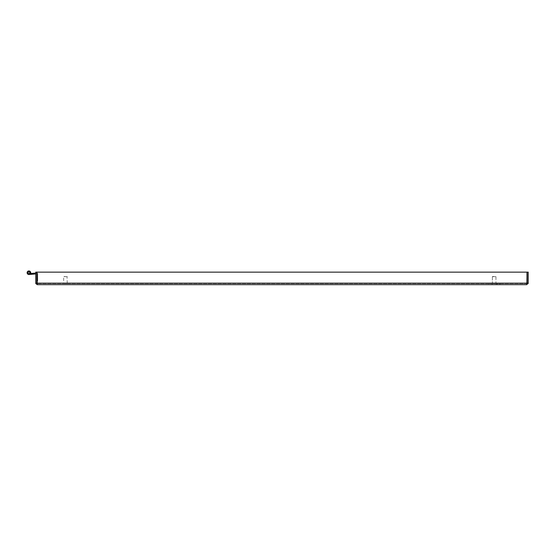 <?xml version="1.0" encoding="UTF-8"?>
<svg xmlns="http://www.w3.org/2000/svg" width="556" height="556" viewBox="0 0 556 556"><rect width="100%" height="100%" fill="white"/><g stroke="black" fill="none" stroke-linecap="round" stroke-linejoin="round"><path stroke-width="0.42" stroke-dasharray="2.78 2.08" d="M495.959 276.68L492.387 276.68L495.966 276.68L492.387 276.68L495.966 276.68L495.966 283.296L492.387 283.296L495.966 283.296L492.387 283.296L495.966 283.296L495.966 276.68L492.609 276.45L495.966 276.68M492.387 276.68L492.387 283.296L492.387 276.68M63.683 283.296L67.262 283.296L63.683 283.296L63.683 276.68L67.262 276.68L63.905 276.45M67.262 283.296L67.04 276.45M63.175 283.296L67.769 283.296M67.769 283.616L63.175 283.616M499.907 284.672L499.907 283.616L497.224 283.616L499.907 283.616L499.907 284.672L497.224 284.672L497.224 283.616L488.446 283.616L497.224 283.616L497.224 284.672L499.907 284.672M491.129 284.672L497.224 284.672L491.129 284.672L491.129 283.616L491.129 284.672L488.446 284.672L488.446 283.616L488.446 284.672L491.129 284.672M492.164 284.672L496.188 284.672L492.164 284.672L492.164 283.616L496.188 283.616L492.164 283.616L496.188 283.616L492.164 283.616L496.188 283.616L492.164 283.616L492.164 284.672L496.188 284.672L492.164 284.672L496.188 284.672L492.164 284.672L492.164 283.616M36.821 281.03L36.821 274.31A0.431 0.431 0 0 0 36.355 273.879A0.431 0.431 0 0 1 36.821 274.31L36.821 281.03L37.683 280.954L37.683 273.879A0.897 0.897 0 0 0 36.71 272.982L31.553 273.434L31.629 274.296L31.553 273.434L30.51 273.524A1.793 1.793 0 0 0 30.517 273.517L28.982 273.628A0.897 0.897 0 0 1 28.036 272.537A0.897 0.897 0 0 1 29.364 271.96A0.897 0.897 0 0 1 29.496 273.406L30.601 273.309A1.793 1.793 0 0 0 29.239 270.974A1.793 1.793 0 0 0 27.119 272.642A1.793 1.793 0 0 0 29.065 274.518A1.793 1.793 0 0 1 27.119 272.642A1.793 1.793 0 0 1 29.239 270.974A1.793 1.793 0 0 1 30.601 273.309L29.496 273.406A0.897 0.897 0 0 0 29.364 271.96A0.897 0.897 0 0 0 28.036 272.537A0.897 0.897 0 0 0 28.982 273.628L30.517 273.517A1.793 1.793 0 0 1 30.51 273.524L31.553 273.434L30.51 273.524A1.793 1.793 0 0 0 30.517 273.517L28.982 273.628A0.897 0.897 0 0 1 28.036 272.537A0.897 0.897 0 0 1 29.364 271.96A0.897 0.897 0 0 1 29.496 273.406L30.601 273.309A1.793 1.793 0 0 0 29.239 270.974A1.793 1.793 0 0 0 27.119 272.642A1.793 1.793 0 0 0 29.065 274.518A1.793 1.793 0 0 1 27.119 272.642A1.793 1.793 0 0 1 29.239 270.974A1.793 1.793 0 0 1 30.601 273.309L29.496 273.406A0.897 0.897 0 0 0 29.364 271.96A0.897 0.897 0 0 0 28.036 272.537A0.897 0.897 0 0 0 28.982 273.628L30.517 273.517A1.793 1.793 0 0 1 30.51 273.524L31.553 273.434L30.51 273.524A1.793 1.793 0 0 0 30.517 273.517L28.982 273.628A0.897 0.897 0 0 1 28.036 272.537A0.897 0.897 0 0 1 29.364 271.96A0.897 0.897 0 0 1 29.496 273.406L30.601 273.309A1.793 1.793 0 0 0 29.239 270.974A1.793 1.793 0 0 0 27.119 272.642A1.793 1.793 0 0 0 29.065 274.518A1.793 1.793 0 0 1 27.119 272.642A1.793 1.793 0 0 1 29.239 270.974A1.793 1.793 0 0 1 30.601 273.309L29.496 273.406A0.897 0.897 0 0 0 29.364 271.96A0.897 0.897 0 0 0 28.036 272.537A0.897 0.897 0 0 0 28.982 273.628L30.517 273.517A1.793 1.793 0 0 1 30.51 273.524L31.553 273.434L30.51 273.524A1.793 1.793 0 0 0 30.517 273.517L28.982 273.628A0.897 0.897 0 0 1 28.036 272.537A0.897 0.897 0 0 1 29.364 271.96A0.897 0.897 0 0 1 29.496 273.406L30.601 273.309A1.793 1.793 0 0 0 29.239 270.974A1.793 1.793 0 0 0 27.119 272.642A1.793 1.793 0 0 0 29.065 274.518A1.793 1.793 0 0 1 27.119 272.642A1.793 1.793 0 0 1 29.239 270.974A1.793 1.793 0 0 1 30.601 273.309L29.496 273.406A0.897 0.897 0 0 0 29.364 271.96A0.897 0.897 0 0 0 28.036 272.537A0.897 0.897 0 0 0 28.982 273.628L30.517 273.517A1.793 1.793 0 0 1 30.51 273.524L31.553 273.434L30.51 273.524A1.793 1.793 0 0 0 30.517 273.517L28.982 273.628A0.897 0.897 0 0 1 28.036 272.537A0.897 0.897 0 0 1 29.364 271.96A0.897 0.897 0 0 1 29.496 273.406L30.601 273.309A1.793 1.793 0 0 0 29.239 270.974A1.793 1.793 0 0 0 27.119 272.642A1.793 1.793 0 0 0 29.065 274.518A1.793 1.793 0 0 1 27.119 272.642A1.793 1.793 0 0 1 29.239 270.974A1.793 1.793 0 0 1 30.601 273.309L29.496 273.406A0.897 0.897 0 0 0 29.364 271.96A0.897 0.897 0 0 0 28.036 272.537A0.897 0.897 0 0 0 28.982 273.628L30.517 273.517A1.793 1.793 0 0 1 30.51 273.524L31.553 273.434L30.51 273.524A1.793 1.793 0 0 0 30.517 273.517L28.982 273.628A0.897 0.897 0 0 1 28.036 272.537A0.897 0.897 0 0 1 29.364 271.96A0.897 0.897 0 0 1 29.496 273.406L30.601 273.309A1.793 1.793 0 0 0 29.239 270.974A1.793 1.793 0 0 0 27.119 272.642A1.793 1.793 0 0 0 29.065 274.518A1.793 1.793 0 0 1 27.119 272.642A1.793 1.793 0 0 1 29.239 270.974A1.793 1.793 0 0 1 30.601 273.309L29.496 273.406A0.897 0.897 0 0 0 29.364 271.96A0.897 0.897 0 0 0 28.036 272.537A0.897 0.897 0 0 0 28.982 273.628L30.517 273.517A1.793 1.793 0 0 1 30.51 273.524L31.553 273.434L30.51 273.524A1.793 1.793 0 0 0 30.517 273.517L28.982 273.628A0.897 0.897 0 0 1 28.036 272.537A0.897 0.897 0 0 1 29.364 271.96A0.897 0.897 0 0 1 29.496 273.406L30.601 273.309A1.793 1.793 0 0 0 29.239 270.974A1.793 1.793 0 0 0 27.119 272.642A1.793 1.793 0 0 0 29.065 274.518A1.793 1.793 0 0 1 27.119 272.642A1.793 1.793 0 0 1 29.239 270.974A1.793 1.793 0 0 1 30.601 273.309L29.496 273.406A0.897 0.897 0 0 0 29.364 271.96A0.897 0.897 0 0 0 28.036 272.537A0.897 0.897 0 0 0 28.982 273.628L30.517 273.517A1.793 1.793 0 0 1 30.51 273.524L31.553 273.434L30.51 273.524A1.793 1.793 0 0 0 30.517 273.517L28.982 273.628A0.897 0.897 0 0 1 28.036 272.537A0.897 0.897 0 0 1 29.364 271.96A0.897 0.897 0 0 1 29.496 273.406L30.601 273.309A1.793 1.793 0 0 0 29.239 270.974A1.793 1.793 0 0 0 27.119 272.642A1.793 1.793 0 0 0 29.065 274.518A1.793 1.793 0 0 1 27.119 272.642A1.793 1.793 0 0 1 29.239 270.974A1.793 1.793 0 0 1 30.601 273.309L29.496 273.406A0.897 0.897 0 0 0 29.364 271.96A0.897 0.897 0 0 0 28.036 272.537A0.897 0.897 0 0 0 28.982 273.628L30.517 273.517A1.793 1.793 0 0 1 30.51 273.524L31.553 273.434L30.51 273.524A1.793 1.793 0 0 0 30.517 273.517L28.982 273.628A0.897 0.897 0 0 1 28.036 272.537A0.897 0.897 0 0 1 29.364 271.96A0.897 0.897 0 0 1 29.496 273.406L30.601 273.309A1.793 1.793 0 0 0 29.239 270.974A1.793 1.793 0 0 0 27.119 272.642A1.793 1.793 0 0 0 29.065 274.518A1.793 1.793 0 0 1 27.119 272.642A1.793 1.793 0 0 1 29.239 270.974A1.793 1.793 0 0 1 30.601 273.309L29.496 273.406A0.897 0.897 0 0 0 29.364 271.96A0.897 0.897 0 0 0 28.036 272.537A0.897 0.897 0 0 0 28.982 273.628L30.517 273.517A1.793 1.793 0 0 1 30.51 273.524L31.553 273.434L30.51 273.524A1.793 1.793 0 0 0 30.517 273.517L28.982 273.628A0.897 0.897 0 0 1 28.036 272.537A0.897 0.897 0 0 1 29.364 271.96A0.897 0.897 0 0 1 29.496 273.406L30.601 273.309A1.793 1.793 0 0 0 29.239 270.974A1.793 1.793 0 0 0 27.119 272.642A1.793 1.793 0 0 0 29.065 274.518A1.793 1.793 0 0 1 27.119 272.642A1.793 1.793 0 0 1 29.239 270.974A1.793 1.793 0 0 1 30.601 273.309L29.496 273.406A0.897 0.897 0 0 0 29.364 271.96A0.897 0.897 0 0 0 28.036 272.537A0.897 0.897 0 0 0 28.982 273.628L30.517 273.517A1.793 1.793 0 0 1 30.51 273.524L31.553 273.434L30.51 273.524A1.793 1.793 0 0 0 30.517 273.517L28.982 273.628A0.897 0.897 0 0 1 28.036 272.537A0.897 0.897 0 0 1 29.364 271.96A0.897 0.897 0 0 1 29.496 273.406L30.601 273.309A1.793 1.793 0 0 0 29.239 270.974A1.793 1.793 0 0 0 27.119 272.642A1.793 1.793 0 0 0 29.065 274.518A1.793 1.793 0 0 1 27.119 272.642A1.793 1.793 0 0 1 29.239 270.974A1.793 1.793 0 0 1 30.601 273.309L29.496 273.406A0.897 0.897 0 0 0 29.364 271.96A0.897 0.897 0 0 0 28.036 272.537A0.897 0.897 0 0 0 28.982 273.628L30.517 273.517A1.793 1.793 0 0 1 30.51 273.524L31.553 273.434L30.51 273.524A1.793 1.793 0 0 0 30.517 273.517L28.982 273.628A0.897 0.897 0 0 1 28.036 272.537A0.897 0.897 0 0 1 29.364 271.96A0.897 0.897 0 0 1 29.496 273.406L30.601 273.309A1.793 1.793 0 0 0 29.239 270.974A1.793 1.793 0 0 0 27.119 272.642A1.793 1.793 0 0 0 29.065 274.518A1.793 1.793 0 0 1 27.119 272.642A1.793 1.793 0 0 1 29.239 270.974A1.793 1.793 0 0 1 30.601 273.309L29.496 273.406A0.897 0.897 0 0 0 29.364 271.96A0.897 0.897 0 0 0 28.036 272.537A0.897 0.897 0 0 0 28.982 273.628L30.517 273.517A1.793 1.793 0 0 1 30.51 273.524L31.553 273.434L30.51 273.524A1.793 1.793 0 0 0 30.517 273.517L28.982 273.628A0.897 0.897 0 0 1 28.036 272.537A0.897 0.897 0 0 1 29.364 271.96A0.897 0.897 0 0 1 29.496 273.406L30.601 273.309A1.793 1.793 0 0 0 29.239 270.974A1.793 1.793 0 0 0 27.119 272.642A1.793 1.793 0 0 0 29.065 274.518A1.793 1.793 0 0 1 27.119 272.642A1.793 1.793 0 0 1 29.239 270.974A1.793 1.793 0 0 1 30.601 273.309L29.496 273.406A0.897 0.897 0 0 0 29.364 271.96A0.897 0.897 0 0 0 28.036 272.537A0.897 0.897 0 0 0 28.982 273.628L30.517 273.517A1.793 1.793 0 0 1 30.51 273.524L31.553 273.434L30.51 273.524A1.793 1.793 0 0 0 30.517 273.517L28.982 273.628A0.897 0.897 0 0 1 28.036 272.537A0.897 0.897 0 0 1 29.364 271.96A0.897 0.897 0 0 1 29.496 273.406L30.601 273.309A1.793 1.793 0 0 0 29.239 270.974A1.793 1.793 0 0 0 27.119 272.642A1.793 1.793 0 0 0 29.065 274.518A1.793 1.793 0 0 1 27.119 272.642A1.793 1.793 0 0 1 29.239 270.974A1.793 1.793 0 0 1 30.601 273.309L29.496 273.406A0.897 0.897 0 0 0 29.364 271.96A0.897 0.897 0 0 0 28.036 272.537A0.897 0.897 0 0 0 28.982 273.628L30.517 273.517A1.793 1.793 0 0 1 30.51 273.524L31.553 273.434L30.51 273.524A1.793 1.793 0 0 0 30.517 273.517L28.982 273.628A0.897 0.897 0 0 1 28.036 272.537A0.897 0.897 0 0 1 29.364 271.96A0.897 0.897 0 0 1 29.496 273.406L30.601 273.309A1.793 1.793 0 0 0 29.239 270.974A1.793 1.793 0 0 0 27.119 272.642A1.793 1.793 0 0 0 29.065 274.518A1.793 1.793 0 0 1 27.119 272.642A1.793 1.793 0 0 1 29.239 270.974A1.793 1.793 0 0 1 30.601 273.309L29.496 273.406A0.897 0.897 0 0 0 29.364 271.96A0.897 0.897 0 0 0 28.036 272.537A0.897 0.897 0 0 0 28.982 273.628L30.517 273.517A1.793 1.793 0 0 1 30.51 273.524L31.553 273.434L30.51 273.524A1.793 1.793 0 0 0 30.517 273.517L28.982 273.628A0.897 0.897 0 0 1 28.036 272.537A0.897 0.897 0 0 1 29.364 271.96A0.897 0.897 0 0 1 29.496 273.406L30.601 273.309A1.793 1.793 0 0 0 29.239 270.974A1.793 1.793 0 0 0 27.119 272.642A1.793 1.793 0 0 0 29.065 274.518A1.793 1.793 0 0 1 27.119 272.642A1.793 1.793 0 0 1 29.239 270.974A1.793 1.793 0 0 1 30.601 273.309L29.496 273.406A0.897 0.897 0 0 0 29.364 271.96A0.897 0.897 0 0 0 28.036 272.537A0.897 0.897 0 0 0 28.982 273.628L30.517 273.517A1.793 1.793 0 0 1 30.51 273.524L31.553 273.434L30.51 273.524A1.793 1.793 0 0 0 30.517 273.517L28.982 273.628A0.897 0.897 0 0 1 28.036 272.537A0.897 0.897 0 0 1 29.364 271.96A0.897 0.897 0 0 1 29.496 273.406L30.601 273.309A1.793 1.793 0 0 0 29.239 270.974A1.793 1.793 0 0 0 27.119 272.642A1.793 1.793 0 0 0 29.065 274.518A1.793 1.793 0 0 1 27.119 272.642A1.793 1.793 0 0 1 29.239 270.974A1.793 1.793 0 0 1 30.601 273.309L29.496 273.406A0.897 0.897 0 0 0 29.364 271.96A0.897 0.897 0 0 0 28.036 272.537A0.897 0.897 0 0 0 28.982 273.628L30.517 273.517A1.793 1.793 0 0 1 30.51 273.524L31.553 273.434L30.51 273.524A1.793 1.793 0 0 0 30.517 273.517L28.982 273.628A0.897 0.897 0 0 1 28.036 272.537A0.897 0.897 0 0 1 29.364 271.96A0.897 0.897 0 0 1 29.496 273.406L30.601 273.309A1.793 1.793 0 0 0 29.239 270.974A1.793 1.793 0 0 0 27.119 272.642A1.793 1.793 0 0 0 29.065 274.518A1.793 1.793 0 0 1 27.119 272.642A1.793 1.793 0 0 1 29.239 270.974A1.793 1.793 0 0 1 30.601 273.309L29.496 273.406A0.897 0.897 0 0 0 29.364 271.96A0.897 0.897 0 0 0 28.036 272.537A0.897 0.897 0 0 0 28.982 273.628L30.517 273.517A1.793 1.793 0 0 1 30.51 273.524L31.553 273.434L30.51 273.524A1.793 1.793 0 0 0 30.517 273.517L28.982 273.628A0.897 0.897 0 0 1 28.036 272.537A0.897 0.897 0 0 1 29.364 271.96A0.897 0.897 0 0 1 29.496 273.406L30.601 273.309A1.793 1.793 0 0 0 29.239 270.974A1.793 1.793 0 0 0 27.119 272.642A1.793 1.793 0 0 0 29.065 274.518A1.793 1.793 0 0 1 27.119 272.642A1.793 1.793 0 0 1 29.239 270.974A1.793 1.793 0 0 1 30.601 273.309L29.496 273.406A0.897 0.897 0 0 0 29.364 271.96A0.897 0.897 0 0 0 28.036 272.537A0.897 0.897 0 0 0 28.982 273.628L30.517 273.517A1.793 1.793 0 0 1 30.51 273.524L31.553 273.434L30.51 273.524A1.793 1.793 0 0 0 30.517 273.517L28.982 273.628A0.897 0.897 0 0 1 28.036 272.537A0.897 0.897 0 0 1 29.364 271.96A0.897 0.897 0 0 1 29.496 273.406L30.601 273.309A1.793 1.793 0 0 0 29.239 270.974A1.793 1.793 0 0 0 27.119 272.642A1.793 1.793 0 0 0 29.065 274.518A1.793 1.793 0 0 1 27.119 272.642A1.793 1.793 0 0 1 29.239 270.974A1.793 1.793 0 0 1 30.601 273.309L29.496 273.406A0.897 0.897 0 0 0 29.364 271.96A0.897 0.897 0 0 0 28.036 272.537A0.897 0.897 0 0 0 28.982 273.628L30.517 273.517A1.793 1.793 0 0 1 30.51 273.524L31.553 273.434L30.51 273.524A1.793 1.793 0 0 0 30.517 273.517L28.982 273.628A0.897 0.897 0 0 1 28.036 272.537A0.897 0.897 0 0 1 29.364 271.96A0.897 0.897 0 0 1 29.496 273.406L30.601 273.309A1.793 1.793 0 0 0 29.239 270.974A1.793 1.793 0 0 0 27.119 272.642A1.793 1.793 0 0 0 29.065 274.518A1.793 1.793 0 0 1 27.119 272.642A1.793 1.793 0 0 1 29.239 270.974A1.793 1.793 0 0 1 30.601 273.309L29.496 273.406A0.897 0.897 0 0 0 29.364 271.96A0.897 0.897 0 0 0 28.036 272.537A0.897 0.897 0 0 0 28.982 273.628L30.517 273.517A1.793 1.793 0 0 1 30.51 273.524L31.553 273.434L30.51 273.524A1.793 1.793 0 0 0 30.517 273.517L28.982 273.628A0.897 0.897 0 0 1 28.036 272.537A0.897 0.897 0 0 1 29.364 271.96A0.897 0.897 0 0 1 29.496 273.406L30.601 273.309A1.793 1.793 0 0 0 29.239 270.974A1.793 1.793 0 0 0 27.119 272.642A1.793 1.793 0 0 0 29.065 274.518A1.793 1.793 0 0 1 27.119 272.642A1.793 1.793 0 0 1 29.239 270.974A1.793 1.793 0 0 1 30.601 273.309L29.496 273.406A0.897 0.897 0 0 0 29.364 271.96A0.897 0.897 0 0 0 28.036 272.537A0.897 0.897 0 0 0 28.982 273.628L30.517 273.517A1.793 1.793 0 0 1 30.51 273.524L31.553 273.434L30.51 273.524A1.793 1.793 0 0 0 30.517 273.517L28.982 273.628A0.897 0.897 0 0 1 28.036 272.537A0.897 0.897 0 0 1 29.364 271.96A0.897 0.897 0 0 1 29.496 273.406L30.601 273.309A1.793 1.793 0 0 0 29.239 270.974A1.793 1.793 0 0 0 27.119 272.642A1.793 1.793 0 0 0 29.065 274.518A1.793 1.793 0 0 1 27.119 272.642A1.793 1.793 0 0 1 29.239 270.974A1.793 1.793 0 0 1 30.601 273.309L29.496 273.406A0.897 0.897 0 0 0 29.364 271.96A0.897 0.897 0 0 0 28.036 272.537A0.897 0.897 0 0 0 28.982 273.628L30.517 273.517A1.793 1.793 0 0 1 30.51 273.524L31.553 273.434L30.51 273.524A1.793 1.793 0 0 0 30.517 273.517L28.982 273.628A0.897 0.897 0 0 1 28.036 272.537A0.897 0.897 0 0 1 29.364 271.96A0.897 0.897 0 0 1 29.496 273.406L30.601 273.309A1.793 1.793 0 0 0 29.239 270.974A1.793 1.793 0 0 0 27.119 272.642A1.793 1.793 0 0 0 29.065 274.518A1.793 1.793 0 0 1 27.119 272.642A1.793 1.793 0 0 1 29.239 270.974A1.793 1.793 0 0 1 30.601 273.309L29.496 273.406A0.897 0.897 0 0 0 29.364 271.96A0.897 0.897 0 0 0 28.036 272.537A0.897 0.897 0 0 0 28.982 273.628L30.517 273.517A1.793 1.793 0 0 1 30.51 273.524L31.553 273.434L30.51 273.524A1.793 1.793 0 0 0 30.517 273.517L28.982 273.628A0.897 0.897 0 0 1 28.036 272.537A0.897 0.897 0 0 1 29.364 271.96A0.897 0.897 0 0 1 29.496 273.406L30.601 273.309A1.793 1.793 0 0 0 29.239 270.974A1.793 1.793 0 0 0 27.119 272.642A1.793 1.793 0 0 0 29.065 274.518A1.793 1.793 0 0 1 27.119 272.642A1.793 1.793 0 0 1 29.239 270.974A1.793 1.793 0 0 1 30.601 273.309L29.496 273.406A0.897 0.897 0 0 0 29.364 271.96A0.897 0.897 0 0 0 28.036 272.537A0.897 0.897 0 0 0 28.982 273.628L30.517 273.517A1.793 1.793 0 0 1 30.51 273.524L31.553 273.434L30.51 273.524A1.793 1.793 0 0 0 30.517 273.517L28.982 273.628A0.897 0.897 0 0 1 28.036 272.537A0.897 0.897 0 0 1 29.364 271.96A0.897 0.897 0 0 1 29.496 273.406L30.601 273.309A1.793 1.793 0 0 0 29.239 270.974A1.793 1.793 0 0 0 27.119 272.642A1.793 1.793 0 0 0 29.065 274.518A1.793 1.793 0 0 1 27.119 272.642A1.793 1.793 0 0 1 29.239 270.974A1.793 1.793 0 0 1 30.601 273.309L29.496 273.406A0.897 0.897 0 0 0 29.364 271.96A0.897 0.897 0 0 0 28.036 272.537A0.897 0.897 0 0 0 28.982 273.628L30.517 273.517A1.793 1.793 0 0 1 30.51 273.524L31.553 273.434L30.51 273.524A1.793 1.793 0 0 0 30.517 273.517L28.982 273.628A0.897 0.897 0 0 1 28.036 272.537A0.897 0.897 0 0 1 29.364 271.96A0.897 0.897 0 0 1 29.496 273.406L30.601 273.309A1.793 1.793 0 0 0 29.239 270.974A1.793 1.793 0 0 0 27.119 272.642A1.793 1.793 0 0 0 29.065 274.518A1.793 1.793 0 0 1 27.119 272.642A1.793 1.793 0 0 1 29.239 270.974A1.793 1.793 0 0 1 30.601 273.309L29.496 273.406A0.897 0.897 0 0 0 29.364 271.96A0.897 0.897 0 0 0 28.036 272.537A0.897 0.897 0 0 0 28.982 273.628L30.517 273.517A1.793 1.793 0 0 1 30.51 273.524L31.553 273.434L31.629 274.296L36.821 273.934L36.821 272.141L35.765 272.141L35.765 273.934L36.821 273.934L36.821 272.141L35.765 272.141L36.821 272.141L36.821 283.171L35.765 283.171L35.813 283.546M35.765 273.934L35.765 283.171M526.984 283.171L527.137 272.141L528.2 272.141L528.2 283.171L526.692 283.616L37.266 283.616L526.692 283.616L526.984 272.141L36.981 272.141L37.266 284.672L526.692 284.672L526.984 272.141L36.981 272.141L526.984 272.141L526.984 283.171L36.981 283.171L36.981 272.141L36.981 283.171L526.984 283.171L36.981 283.171L37.266 283.616L36.821 283.171L37.266 284.672L36.981 283.171M37.037 283.609L35.806 283.546L37.266 284.672M528.151 283.546L526.692 284.672L526.692 283.616L526.692 284.672M526.928 283.609L528.2 283.171M31.553 273.434L31.629 274.296L29.065 274.518L31.629 274.296L31.553 273.434L31.629 274.296L31.553 273.434L31.629 274.296L29.065 274.518L31.629 274.296L31.553 273.434L31.629 274.296L31.553 273.434L31.629 274.296L29.065 274.518L31.629 274.296L31.553 273.434L31.629 274.296L31.553 273.434L31.629 274.296L29.065 274.518L31.629 274.296L31.553 273.434L31.629 274.296L31.553 273.434L31.629 274.296L29.065 274.518L31.629 274.296L31.553 273.434L31.629 274.296L31.553 273.434L31.629 274.296L29.065 274.518L31.629 274.296L31.553 273.434L31.629 274.296L31.553 273.434L31.629 274.296L29.065 274.518L31.629 274.296L31.553 273.434L31.629 274.296L31.553 273.434L31.629 274.296L29.065 274.518L31.629 274.296L31.553 273.434L31.629 274.296L31.553 273.434L31.629 274.296L29.065 274.518L31.629 274.296L31.553 273.434L31.629 274.296L31.553 273.434L31.629 274.296L29.065 274.518L31.629 274.296L31.553 273.434L31.629 274.296L31.553 273.434L31.629 274.296L29.065 274.518L31.629 274.296L31.553 273.434L31.629 274.296L31.553 273.434L31.629 274.296L29.065 274.518L31.629 274.296L31.553 273.434L31.629 274.296L31.553 273.434L31.629 274.296L29.065 274.518L31.629 274.296L31.553 273.434L31.629 274.296L31.553 273.434L31.629 274.296L29.065 274.518L31.629 274.296L31.553 273.434L30.51 273.524A1.793 1.793 0 0 0 30.517 273.517L28.982 273.628A0.897 0.897 0 0 1 28.036 272.537A0.897 0.897 0 0 1 29.364 271.96A0.897 0.897 0 0 1 29.496 273.406L30.601 273.309A1.793 1.793 0 0 0 29.239 270.974A1.793 1.793 0 0 0 27.119 272.642A1.793 1.793 0 0 0 29.065 274.518M35.765 273.065L36.71 272.982A0.897 0.897 0 0 1 36.821 272.982M36.981 273.003A0.897 0.897 0 0 1 37.683 273.879L37.683 280.954L36.981 281.016M496.188 284.672L496.188 283.616"/><path stroke-width="0.83" d="M35.765 283.171L35.765 272.141L36.821 272.141L36.821 283.171L35.765 283.171L35.813 283.546M36.981 283.171L526.984 283.171L526.984 272.141L36.981 272.141L37.266 284.672L35.806 283.546L37.266 283.616L36.821 283.171M526.984 283.171L526.692 284.672L528.2 283.171L528.2 272.141L527.137 272.141L527.137 283.171L528.2 283.171M528.151 283.546L526.692 283.616L527.137 283.171M526.692 284.672L37.266 284.672M29.065 274.518A1.793 1.793 0 0 1 27.119 272.642A1.793 1.793 0 0 1 29.239 270.974A1.793 1.793 0 0 1 30.601 273.309L29.496 273.406A0.897 0.897 0 0 0 29.364 271.96A0.897 0.897 0 0 0 28.036 272.537A0.897 0.897 0 0 0 28.982 273.628L31.553 273.434L31.629 274.296L29.065 274.518L35.765 273.934M31.553 273.434L35.765 273.065"/></g></svg>
